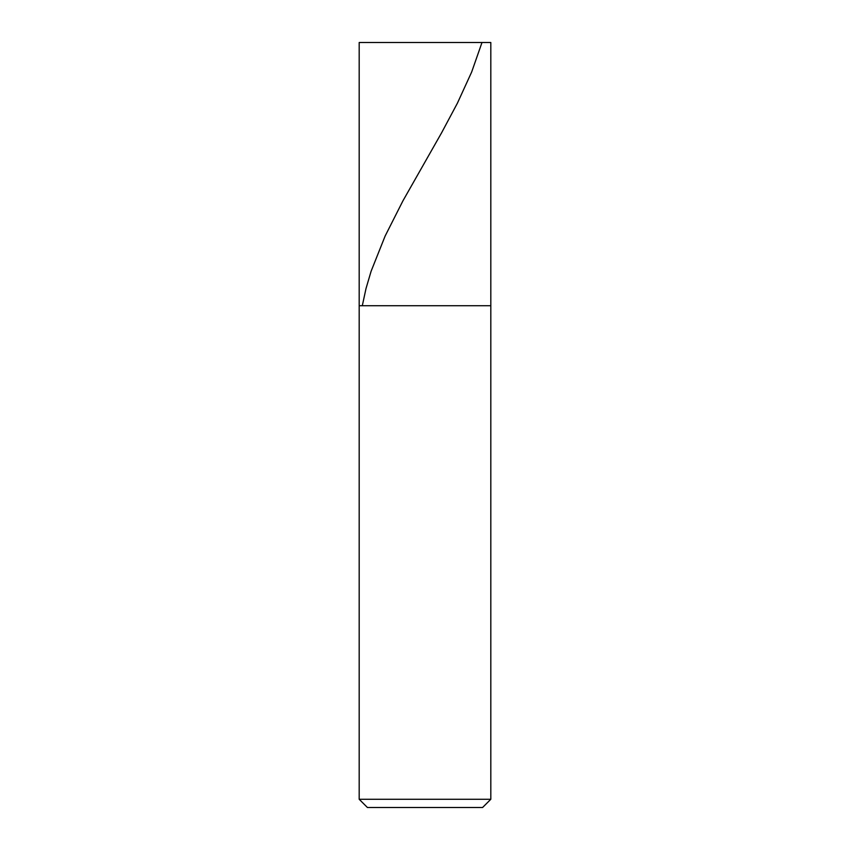 <?xml version="1.0" encoding="UTF-8"?>
<svg xmlns="http://www.w3.org/2000/svg" width="850" height="850" viewBox="0 0 850 850"><rect width="100%" height="100%" fill="white"/><g stroke="black" fill="none" stroke-linecap="round" stroke-linejoin="round"><path stroke-width="1.27" d="M490.811 42.5L359.189 42.5L490.811 42.5L490.811 305.724L359.189 305.724L359.189 42.5L359.189 305.724L490.811 305.724L490.811 42.5M490.811 305.724L359.189 305.724L490.811 305.724L490.811 799.276L359.189 799.276L359.189 305.724L359.189 799.276L490.811 799.276L482.577 807.5L367.423 807.5L359.189 799.276L367.423 807.5L482.577 807.5L490.811 799.276L490.811 305.724M481.993 42.5L471.665 72.016L457.406 103.179L441.649 132.706L402.974 200.759L385.135 236.024L371.089 271.288L366.021 288.501L362.302 305.724"/></g></svg>
